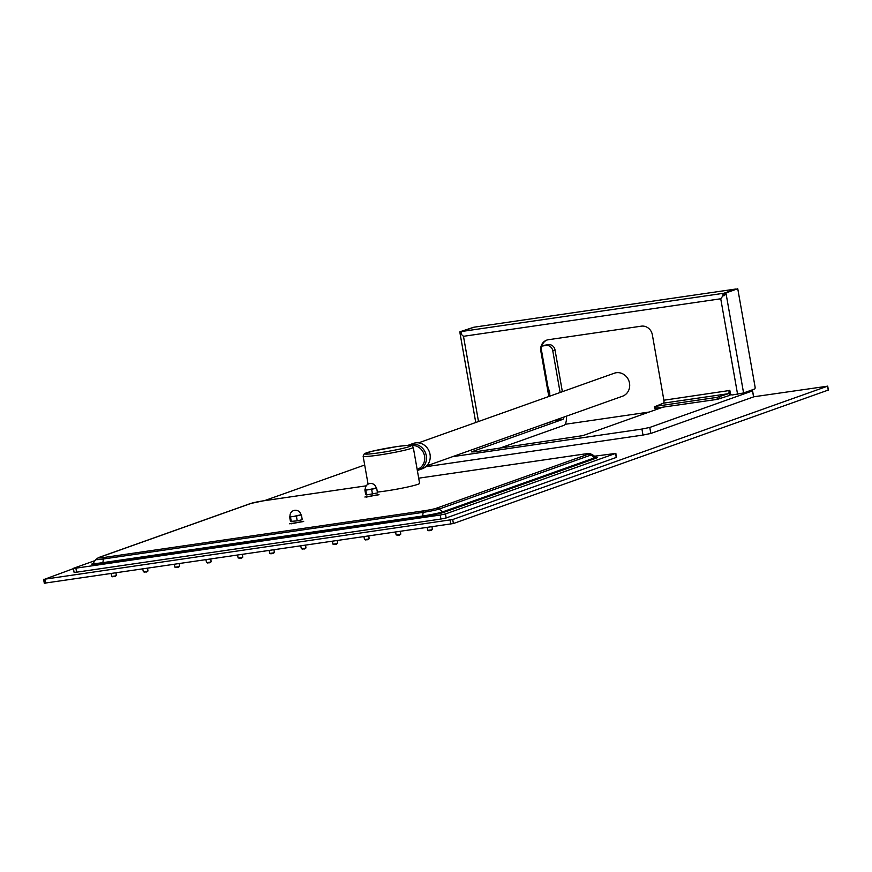 <?xml version="1.0" encoding="UTF-8"?>
<svg xmlns="http://www.w3.org/2000/svg" width="872" height="872" viewBox="0 0 872 872"><rect width="100%" height="100%" fill="white"/><g stroke="black" fill="none" stroke-linecap="round" stroke-linejoin="round"><path stroke-width="1.31" d="M418.516 442.856L614.259 373.227A12.219 11.238 70.4 0 1 629.704 385.478A12.219 11.238 70.4 0 1 622.455 396.248L426.702 465.877M409.491 444.775L413.252 443.434A13.44 12.361 70.4 0 1 429.765 453.124A13.44 12.361 70.4 0 1 422.266 468.755L418.506 470.095A13.44 12.361 -109.6 0 0 426.005 454.454A13.44 12.361 -109.6 0 0 409.491 444.775A13.44 12.361 -109.6 0 0 408.151 445.352M417.339 470.444A13.44 12.361 -109.6 0 0 418.506 470.095M411.595 445.527A12.317 11.336 70.4 0 1 424.283 454.966A12.317 11.336 70.4 0 1 417.405 469.3L417.154 469.387M415.639 460.776A12.317 11.336 -109.6 0 0 415.225 458.192A12.317 11.336 -109.6 0 0 415.105 457.8M377.369 492.081A25.452 1.798 -10 0 0 385.13 491.089A25.452 1.798 -10 0 0 419.606 483.317L413.263 447.314L411.966 445.679C410.058 445.745 415.29 444.23 396.553 446.638L372.213 451.227L364.343 453.734L363.123 456.154A25.452 1.798 -10 0 0 378.786 455.075A25.452 1.798 -10 0 0 413.263 447.314M378.513 494.816L364.888 497.018L378.513 494.816M303.249 521.587L289.624 523.789L303.249 521.587M594.541 456.198L615.567 453.44L445.45 513.957L446.159 517.957L616.264 457.44L615.85 453.277M95.07 560.576L73.379 568.348L74.087 572.348L76.594 572.174L440.938 519.036L440.229 515.036L445.45 513.957M440.229 515.036L75.886 568.173L76.594 572.174M73.379 568.348L75.886 568.173M440.938 519.036L446.159 517.957M452.568 456.677L641.934 429.057L642.991 435.063L425.787 466.738M642.991 435.063L650.828 433.449L649.771 427.444L752.514 390.896L747.577 391.539M752.514 390.896L753.572 396.902L650.828 433.449M753.637 396.804L827.55 386.187L452.699 519.527L44.854 579.172L73.433 568.62M264.434 500.67L364.692 465.005M565.089 424.304L649.204 412.042M566.484 416.162A11.401 4.404 81.7 0 1 563.846 425.373L499.536 448.252M662.262 407.388L582.943 435.608L474.728 451.87L471.403 451.881L562.778 419.378A5.297 2.038 -98.3 0 0 563.944 417.056M552.75 350.664L555.006 349.868A6.104 5.624 70.4 0 0 548.368 344.68L546.112 345.476A6.104 5.624 -109.6 0 1 552.75 350.664L560.118 392.487M555.006 349.868L562.375 391.681M641.934 429.057L649.771 427.444M548.368 344.68L541.948 345.617M546.112 345.476L541.795 346.108M548.226 388.552A9.21 8.48 70.4 0 1 549.622 392.16A9.21 8.48 70.4 0 1 549.534 395.975M828.237 390.078L453.407 523.527L44.45 583.183M366.425 497.062L378.982 494.533L366.425 497.062M368.802 496.506L375.974 495.067L368.802 496.506M291.161 523.832L303.707 521.314L291.161 523.832M293.526 523.287L300.698 521.838L293.526 523.287M735.717 289.079L723.891 293.243L462.16 331.415A4.687 1.809 -98.3 0 0 461.07 334.14L460.274 334.15L461.081 334.031M460.274 334.15L461.092 333.823M461.779 331.687A2.038 0.785 -98.3 0 0 461.757 331.524L459.925 331.785L460.1 333.725L475.752 422.495M459.925 331.785L473.79 327.24L461.757 331.524M725.678 293.025L723.858 293.297A2.038 0.785 81.7 0 1 723.455 295.564L724.567 295.401L725.678 293.025L737.756 288.741L755.043 386.754A2.038 0.785 81.7 0 1 754.64 389.021L743.576 392.956L732.545 394.929A2.038 1.875 -109.6 0 1 730.344 393.196L729.875 390.602L728.948 390.732A2.649 1.025 -98.3 0 1 728.425 393.686L717.013 397.36L655.668 406.308L663.374 403.169A2.649 1.025 81.7 0 0 663.886 400.226L652.354 334.815A10.181 9.363 70.4 0 0 641.302 326.172L548.357 339.72A10.181 9.363 70.4 0 0 546.7 340.135A10.181 9.363 70.4 0 0 540.825 351.078L541.577 350.817L549.578 396.237M548.826 396.498L540.825 351.078M461.07 334.14L463.479 336.309L720.741 298.78L722.812 295.968L724.567 295.401M723.488 295.728L722.812 295.968A4.687 1.809 81.7 0 1 723.891 293.243M723.455 295.564L724.599 295.597M462.16 331.415L473.976 327.207L735.717 289.035M547.082 340.004A10.181 9.363 -109.6 0 0 541.577 350.817M729.701 390.285L729.701 390.471A4.687 1.809 81.7 0 1 728.785 395.681L717.362 399.354L654.916 408.303M552.641 421.078A4.687 1.809 81.7 0 1 552.183 421.438L541.774 424.947M723.858 293.297L737.756 288.741M297.221 520.857L296.371 516.05L301.396 514.883L302.246 519.69L297.221 520.857L290.441 521.412L289.591 516.606L290.474 516.911L291.313 521.718M296.371 516.05L290.474 516.911M293.461 516.464L290.082 516.704A5.494 5.494 0 0 1 294.703 510.305A5.494 5.494 0 0 1 300.905 514.796L293.461 516.464M372.486 494.075L371.646 489.279L376.66 488.113L377.511 492.909L366.589 494.936L365.706 494.631L364.856 489.835L365.739 490.14L366.589 494.936M371.646 489.279L365.739 490.14M368.736 489.693L365.346 489.922A5.494 5.494 0 0 1 369.968 483.524A5.494 5.494 0 0 1 376.181 488.015L368.736 489.693M263.409 500.833A4.077 1.57 -98.3 0 1 263.529 500.8L366.251 485.824L263.409 500.833A9.516 0.676 -10 0 0 251.212 503.351L99.168 557.437A9.516 0.676 -10 0 0 104.335 557.426L424.065 510.785A9.516 0.676 -10 0 0 436.262 508.278L588.306 454.181A9.516 0.676 -10 0 0 583.139 454.203L418.702 478.183L583.259 454.17A4.077 1.57 81.7 0 0 583.139 454.203M99.168 557.437A4.077 3.75 -109.6 0 0 98.503 557.6L250.547 503.515A4.077 3.75 70.4 0 1 251.212 503.351M250.547 503.515L263.529 500.8A4.077 1.57 -98.3 0 1 263.649 500.8M588.306 454.181A4.077 3.75 70.4 0 1 591.14 454.977A12.393 0.883 -10 0 0 591.99 454.41C588.927 453.745 593.603 453.026 583.259 454.17M98.503 557.6L95.866 559.432A12.393 0.883 -10 0 0 103.474 558.974L423.203 512.344A12.393 0.883 -10 0 0 439.096 509.063L591.14 454.977L594.726 457.778L442.682 511.864L439.096 509.063A4.077 3.75 -109.6 0 0 436.262 508.278M591.99 454.41L595.805 457.07A15.696 1.112 170 0 1 594.726 457.778A2.038 1.875 -109.6 0 0 596.143 458.171L444.099 512.256A2.038 1.875 70.4 0 1 442.682 511.864A15.696 1.112 170 0 1 422.56 516.017L102.831 562.647A15.696 1.112 170 0 1 93.195 563.225L95.866 559.432M92.955 563.497A17.135 1.21 170 0 0 102.395 563.421A2.038 0.785 81.7 0 0 102.831 562.647L103.474 558.974A4.077 1.57 -98.3 0 1 104.335 557.426M424.065 510.785A4.077 1.57 81.7 0 0 423.203 512.344L422.56 516.017A2.038 0.785 -98.3 0 1 422.124 516.791A17.135 1.21 170 0 0 444.099 512.256M595.805 457.07L595.783 457.277A17.135 1.21 170 0 1 596.143 458.171M102.395 563.421L422.124 516.791M616.264 457.44L615.567 453.44M553.731 420.696L562.778 419.378M729.395 395.071L731.499 394.765M45.562 583.172L44.854 579.172M450.094 520.072L450.791 524.072M453.407 523.527L452.699 519.527M827.55 386.187L828.258 390.187M115.987 572.904L116.347 575.629L114.962 576.021L111.769 576.436L111.126 573.613M115.551 576.327L114.864 576.621M116.347 575.629L112.75 576.817M147.586 568.293L147.946 571.018L146.561 571.411L143.368 571.825L142.736 569.002M147.161 571.716L146.474 572.01M147.946 571.018L144.349 572.206M179.196 563.683L179.545 566.408L178.171 566.8L174.967 567.214L174.335 564.391M178.76 567.105L175.948 567.596M210.795 559.072L211.155 561.797L209.77 562.2L206.566 562.604L205.934 559.78M210.359 562.495L207.547 562.985M242.394 554.461L242.754 557.186L241.37 557.59L238.165 557.993L237.533 555.17M241.958 557.884L238.165 557.993M241.239 558.2L239.157 558.385M273.993 549.861L274.353 552.576L272.969 552.979L269.775 553.382L269.132 550.57M273.557 553.273L272.871 553.578M272.838 553.589L270.756 553.775M305.592 545.251L305.952 547.976L304.568 548.368L301.374 548.782L300.742 545.959M305.167 548.673L304.481 548.968M305.952 547.976L302.355 549.164M337.202 540.64L337.551 543.365L336.178 543.757L332.973 544.172L332.341 541.349M336.766 544.063L336.08 544.357M337.551 543.365L333.954 544.553M368.802 536.029L369.161 538.754L367.777 539.147L364.572 539.561L363.94 536.738M368.365 539.452L365.553 539.942M400.401 531.419L400.76 534.144L399.376 534.547L396.171 534.95L395.539 532.127M399.965 534.841L397.163 535.332M432 526.808L432.359 529.533L430.975 529.936L427.781 530.34L427.138 527.516M431.564 530.231L427.781 530.34M430.844 530.547L428.762 530.732M379.189 452.808A23.413 1.657 -10 0 0 409.219 446.617A23.413 1.657 -10 0 0 396.498 446.649A23.413 1.657 -10 0 0 366.469 452.851A23.413 1.657 -10 0 0 379.189 452.808M720.741 298.78L737.57 394.199M729.701 390.471L663.886 400.226M478.499 421.525L463.479 336.309M743.576 392.956L725.94 292.948M717.013 397.36L717.362 399.354M656.017 408.303L655.668 406.308M663.374 403.169L728.425 393.686M719.978 398.82L719.629 396.815M413.884 450.857L416.74 467.032M368.071 484.178L363.123 456.154M93.424 563.377L92.792 563.628L93.195 563.225M753.637 396.858L752.58 390.852M44.309 583.259L43.6 579.259M828.4 390.1L827.692 386.1M114.853 576.632L111.769 576.436M146.452 572.021L143.368 571.825M179.545 566.408L178.052 567.41L174.967 567.214M211.155 561.797L209.651 562.8L206.566 562.604M242.754 557.186L241.261 558.189M274.353 552.576L272.86 553.589L269.775 553.382M304.459 548.979L301.374 548.782M336.058 544.368L332.973 544.172M369.161 538.754L367.657 539.757L364.572 539.561M400.76 534.144L399.267 535.146L396.171 534.95M432.359 529.533L430.866 530.536M654.774 408.39L654.414 406.385"/></g></svg>
